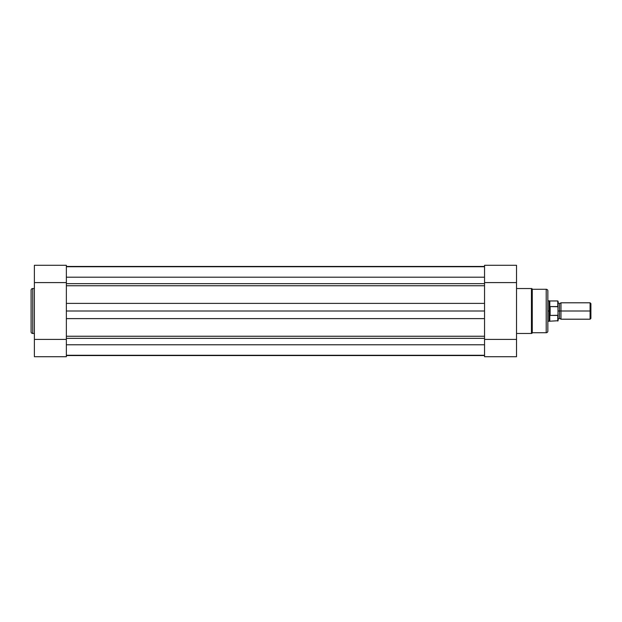 <?xml version="1.0" encoding="UTF-8"?>
<svg xmlns="http://www.w3.org/2000/svg" width="622" height="622" viewBox="0 0 622 622"><rect width="100%" height="100%" fill="white"/><g stroke="black" fill="none" stroke-linecap="round" stroke-linejoin="round"><path stroke-width="0.93" d="M31.1 331.829A1.641 1.641 0 0 0 32.741 333.47L34.381 333.47L32.741 333.47L32.741 288.53L34.381 288.53L32.741 288.53A1.641 1.641 0 0 0 31.1 290.171L31.1 331.829A1.641 1.641 0 0 0 32.741 333.47L32.741 288.53A1.641 1.641 0 0 0 31.1 290.171L31.1 331.728M66.36 356.717L34.381 356.717L66.36 356.717L66.36 339.418L34.381 339.418L34.381 356.717L34.381 282.582L34.381 339.418L66.36 339.418L66.36 356.717M34.381 265.376L34.381 282.582L66.36 282.582L66.36 265.291L66.36 303.38L484.546 303.38L484.546 311L66.36 311L66.36 339.418M66.36 265.283L34.381 265.283L34.381 282.582L66.36 282.582M484.546 344.767L66.36 344.767L484.546 344.767M66.36 355.279L484.546 355.279L66.36 355.279M66.36 338.352L484.546 338.352L66.36 338.352M484.546 336.253L66.36 336.253L484.546 336.253L484.546 318.62L66.36 318.62L484.546 318.62L484.546 311L66.36 311L66.36 303.38L484.546 303.38L484.546 294.159M66.36 285.747L484.546 285.747L66.36 285.747L66.36 303.38L66.36 294.159M66.36 283.648L484.546 283.648L66.36 283.648M484.546 277.202L66.36 277.202L484.546 277.202M484.546 266.457L66.36 266.457L484.546 266.457M484.546 355.543L66.36 355.543L484.546 355.543M66.36 327.841L66.36 303.38M484.546 327.841L484.546 282.582L516.524 282.582L516.524 265.283L484.546 265.283L516.524 265.283L516.524 339.418L516.524 282.582L484.546 282.582L484.546 265.283L484.546 282.582M547.85 291.01L547.85 311L549.078 311L547.85 311L547.85 331.091A1.641 1.641 0 0 1 546.209 332.731L532.269 332.731A0.816 0.816 0 0 1 531.452 333.47L516.524 333.47L531.452 333.47L531.452 288.53L531.452 333.47A0.816 0.816 0 0 0 532.269 332.731L532.269 289.269A0.816 0.816 0 0 0 531.452 288.53L516.524 288.53L531.452 288.53A0.816 0.816 0 0 1 532.269 289.269L532.269 332.731L546.209 332.731A1.641 1.641 0 0 0 547.85 331.091L547.85 290.909A1.641 1.641 0 0 0 546.209 289.269L546.209 332.731L546.209 289.269L532.269 289.269L546.209 289.269A1.641 1.641 0 0 1 547.85 290.909M516.524 356.624L516.524 339.418L484.546 339.418L484.546 356.709L484.546 318.62M484.546 356.717L516.524 356.717L516.524 339.418L484.546 339.418M590.9 303.622L590.084 302.797L560.974 302.797L560.974 311L560.974 302.797L560.974 311L559.536 311L559.536 303.622L559.536 318.378L559.536 311L560.974 311L560.974 319.203L560.974 311L590.084 311L590.084 302.797L590.084 311L590.9 311L590.9 303.622L590.9 311L590.084 311L590.084 319.203L590.084 311L560.974 311L560.974 319.203L559.536 318.378L558.097 319.203M558.097 311L559.536 311L559.536 318.378L559.536 311L558.097 311M557.771 315.424L557.771 321.045L557.771 315.424L550.143 315.424L549.794 315.004L549.794 321.045L549.078 300.753L549.125 312.042L549.902 315.338L549.902 306.662L549.078 311L549.902 306.662L550.143 315.424L550.143 306.576L550.143 315.424L557.957 315.292L558.097 301.39M547.85 321.247L549.078 321.247L549.078 311L549.078 321.247L558.097 320.719L557.957 306.708L550.143 306.576L557.771 306.576L557.771 300.955L557.957 306.708M547.85 300.753L549.794 300.955L549.794 306.996L549.794 300.955L557.771 300.955L558.097 307.385M559.536 311L559.536 303.622L559.536 311M590.9 318.378L590.9 311L590.9 318.378L590.084 319.203L560.974 319.203M558.097 320.719L558.097 314.615M66.36 266.721L484.546 266.721M560.974 302.797L559.536 303.622L558.097 302.797"/></g></svg>
